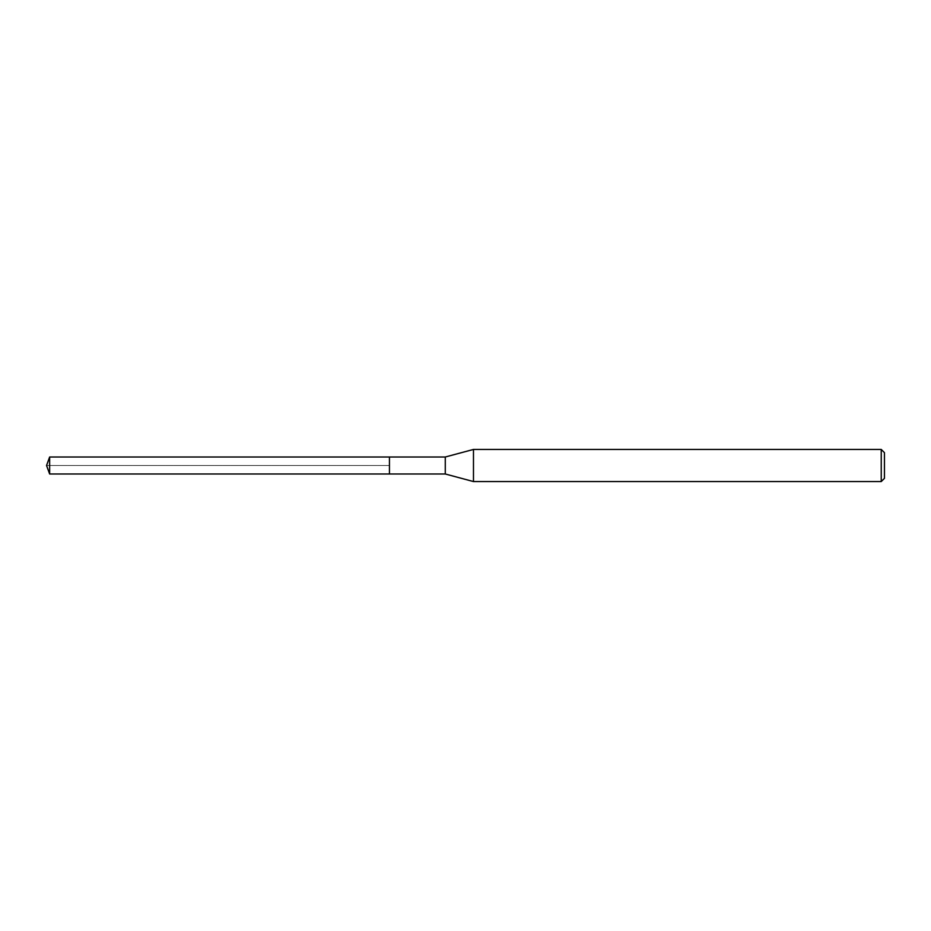 <?xml version="1.0" encoding="UTF-8"?>
<svg xmlns="http://www.w3.org/2000/svg" width="931" height="931" viewBox="0 0 931 931"><rect width="100%" height="100%" fill="white"/><g stroke="black" fill="none" stroke-linecap="round" stroke-linejoin="round"><path stroke-width="0.7" stroke-dasharray="4.66 3.49" d="M389.449 457.005L389.449 473.995L389.449 457.005M49.646 473.995L49.646 457.005M445.274 457.005L445.274 473.995M473.472 481.56L473.472 449.44M881.238 449.44L881.238 481.56M884.45 452.652L884.45 478.348M46.55 465.5L389.449 465.5L46.55 465.5"/><path stroke-width="1.4" d="M389.449 457.005L49.646 457.005L49.646 473.995L389.449 473.995L389.449 457.005L389.449 473.995L445.274 473.995L445.274 457.005L389.449 457.005M49.646 473.995L46.55 465.5L49.646 457.005M445.274 457.005L473.472 449.44L473.472 481.56L445.274 473.995M473.472 481.56L881.238 481.56L881.238 449.44L473.472 449.44M881.238 449.44L884.45 452.652L884.45 478.348L881.238 481.56"/></g></svg>
